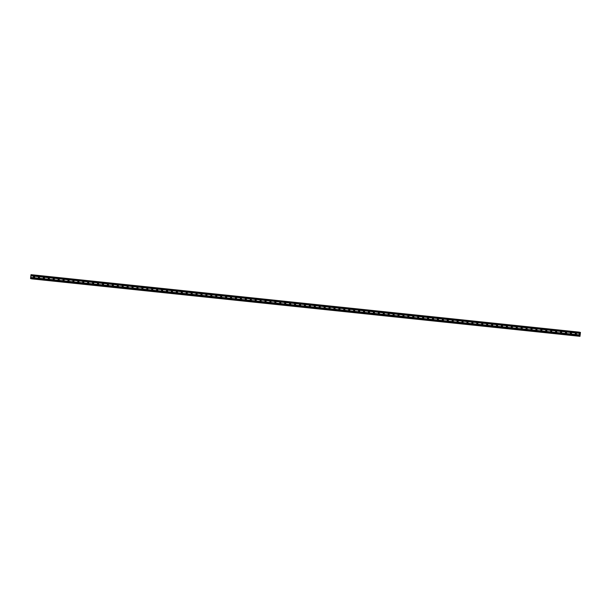 <?xml version="1.0" encoding="UTF-8"?>
<svg xmlns="http://www.w3.org/2000/svg" width="611" height="611" viewBox="0 0 611 611"><rect width="100%" height="100%" fill="white"/><g stroke="black" fill="none" stroke-linecap="round" stroke-linejoin="round"><path stroke-width="0.92" d="M575.783 334.347A0.603 0.58 104 0 1 575.279 333.652A0.603 0.58 104 0 1 575.997 333.171A0.603 0.58 104 0 1 575.783 334.347M576.074 334.301A0.603 0.58 104 0 1 576.303 333.369M570.857 333.835A0.603 0.58 104 0 1 570.353 333.132A0.603 0.58 104 0 1 571.071 332.651A0.603 0.58 104 0 1 570.857 333.835M571.148 333.782A0.603 0.58 104 0 1 571.377 332.858M565.931 333.316A0.603 0.58 104 0 1 565.427 332.621A0.603 0.58 104 0 1 566.145 332.132A0.603 0.58 104 0 1 565.931 333.316M566.221 333.27A0.603 0.58 104 0 1 566.45 332.338M561.005 332.796A0.603 0.58 104 0 1 560.501 332.101A0.603 0.58 104 0 1 561.219 331.62A0.603 0.58 104 0 1 561.005 332.796M561.295 332.751A0.603 0.58 104 0 1 561.524 331.826M556.079 332.285A0.603 0.58 104 0 1 555.582 331.59A0.603 0.58 104 0 1 556.293 331.101A0.603 0.58 104 0 1 556.079 332.285M556.369 332.231A0.603 0.58 104 0 1 556.606 331.307M551.153 331.765A0.603 0.58 104 0 1 550.656 331.07A0.603 0.58 104 0 1 551.366 330.589A0.603 0.58 104 0 1 551.153 331.765M551.443 331.72A0.603 0.58 104 0 1 551.68 330.788M546.226 331.254A0.603 0.58 104 0 1 545.73 330.551A0.603 0.58 104 0 1 546.44 330.07A0.603 0.58 104 0 1 546.226 331.254M546.517 331.2A0.603 0.58 104 0 1 546.753 330.276M541.3 330.734A0.603 0.58 104 0 1 540.804 330.039A0.603 0.58 104 0 1 541.514 329.55A0.603 0.58 104 0 1 541.3 330.734M541.59 330.688A0.603 0.58 104 0 1 541.827 329.757M536.374 330.215A0.603 0.58 104 0 1 535.878 329.52A0.603 0.58 104 0 1 536.588 329.039A0.603 0.58 104 0 1 536.374 330.215M536.672 330.169A0.603 0.58 104 0 1 536.901 329.245M531.448 329.703A0.603 0.58 104 0 1 530.951 329.008A0.603 0.58 104 0 1 531.662 328.519A0.603 0.58 104 0 1 531.448 329.703M531.746 329.65A0.603 0.58 104 0 1 531.975 328.726M526.522 329.184A0.603 0.58 104 0 1 526.025 328.489A0.603 0.58 104 0 1 526.735 328.008A0.603 0.58 104 0 1 526.522 329.184M526.819 329.138A0.603 0.58 104 0 1 527.049 328.206M521.595 328.672A0.603 0.58 104 0 1 521.099 327.97A0.603 0.58 104 0 1 521.817 327.488A0.603 0.58 104 0 1 521.595 328.672M521.893 328.619A0.603 0.58 104 0 1 522.122 327.695M516.677 328.153A0.603 0.58 104 0 1 516.173 327.458A0.603 0.58 104 0 1 516.891 326.969A0.603 0.58 104 0 1 516.677 328.153M516.967 328.107A0.603 0.58 104 0 1 517.196 327.175M511.751 327.633A0.603 0.58 104 0 1 511.247 326.938A0.603 0.58 104 0 1 511.965 326.457A0.603 0.58 104 0 1 511.751 327.633M512.041 327.588A0.603 0.58 104 0 1 512.27 326.664M506.825 327.122A0.603 0.58 104 0 1 506.32 326.427A0.603 0.58 104 0 1 507.038 325.938A0.603 0.58 104 0 1 506.825 327.122M507.115 327.076A0.603 0.58 104 0 1 507.344 326.144M501.898 326.602A0.603 0.58 104 0 1 501.394 325.907A0.603 0.58 104 0 1 502.112 325.426A0.603 0.58 104 0 1 501.898 326.602M502.189 326.557A0.603 0.58 104 0 1 502.418 325.625M496.972 326.091A0.603 0.58 104 0 1 496.468 325.388A0.603 0.58 104 0 1 497.186 324.907A0.603 0.58 104 0 1 496.972 326.091M497.262 326.037A0.603 0.58 104 0 1 497.491 325.113M492.046 325.571A0.603 0.58 104 0 1 491.542 324.876A0.603 0.58 104 0 1 492.26 324.388A0.603 0.58 104 0 1 492.046 325.571M492.336 325.526A0.603 0.58 104 0 1 492.573 324.594M487.12 325.052A0.603 0.58 104 0 1 486.623 324.357A0.603 0.58 104 0 1 487.334 323.876A0.603 0.58 104 0 1 487.12 325.052M487.41 325.006A0.603 0.58 104 0 1 487.647 324.082M482.194 324.54A0.603 0.58 104 0 1 481.697 323.845A0.603 0.58 104 0 1 482.407 323.356A0.603 0.58 104 0 1 482.194 324.54M482.484 324.494A0.603 0.58 104 0 1 482.721 323.563M477.267 324.021A0.603 0.58 104 0 1 476.771 323.326A0.603 0.58 104 0 1 477.481 322.845A0.603 0.58 104 0 1 477.267 324.021M477.558 323.975A0.603 0.58 104 0 1 477.794 323.043M472.341 323.509A0.603 0.58 104 0 1 471.845 322.807A0.603 0.58 104 0 1 472.555 322.325A0.603 0.58 104 0 1 472.341 323.509M472.639 323.456A0.603 0.58 104 0 1 472.868 322.532M467.415 322.99A0.603 0.58 104 0 1 466.919 322.295A0.603 0.58 104 0 1 467.629 321.814A0.603 0.58 104 0 1 467.415 322.99M467.713 322.944A0.603 0.58 104 0 1 467.942 322.012M462.489 322.471A0.603 0.58 104 0 1 461.992 321.776A0.603 0.58 104 0 1 462.703 321.294A0.603 0.58 104 0 1 462.489 322.471M462.787 322.425A0.603 0.58 104 0 1 463.016 321.501M457.563 321.959A0.603 0.58 104 0 1 457.066 321.264A0.603 0.58 104 0 1 457.776 320.775A0.603 0.58 104 0 1 457.563 321.959M457.86 321.913A0.603 0.58 104 0 1 458.09 320.981M452.636 321.439A0.603 0.58 104 0 1 452.14 320.744A0.603 0.58 104 0 1 452.858 320.263A0.603 0.58 104 0 1 452.636 321.439M452.934 321.394A0.603 0.58 104 0 1 453.163 320.462M447.718 320.928A0.603 0.58 104 0 1 447.214 320.225A0.603 0.58 104 0 1 447.932 319.744A0.603 0.58 104 0 1 447.718 320.928M448.008 320.874A0.603 0.58 104 0 1 448.237 319.95M442.792 320.408A0.603 0.58 104 0 1 442.288 319.713A0.603 0.58 104 0 1 443.006 319.232A0.603 0.58 104 0 1 442.792 320.408M443.082 320.363A0.603 0.58 104 0 1 443.311 319.431M437.866 319.889A0.603 0.58 104 0 1 437.361 319.194A0.603 0.58 104 0 1 438.079 318.713A0.603 0.58 104 0 1 437.866 319.889M438.156 319.843A0.603 0.58 104 0 1 438.385 318.919M432.939 319.377A0.603 0.58 104 0 1 432.435 318.682A0.603 0.58 104 0 1 433.153 318.194A0.603 0.58 104 0 1 432.939 319.377M433.23 319.332A0.603 0.58 104 0 1 433.459 318.4M428.013 318.858A0.603 0.58 104 0 1 427.509 318.163A0.603 0.58 104 0 1 428.227 317.682A0.603 0.58 104 0 1 428.013 318.858M428.303 318.812A0.603 0.58 104 0 1 428.532 317.88M423.087 318.346A0.603 0.58 104 0 1 422.583 317.644A0.603 0.58 104 0 1 423.301 317.162A0.603 0.58 104 0 1 423.087 318.346M423.377 318.293A0.603 0.58 104 0 1 423.614 317.369M418.161 317.827A0.603 0.58 104 0 1 417.664 317.132A0.603 0.58 104 0 1 418.375 316.651A0.603 0.58 104 0 1 418.161 317.827M418.451 317.781A0.603 0.58 104 0 1 418.688 316.849M413.235 317.315A0.603 0.58 104 0 1 412.738 316.613A0.603 0.58 104 0 1 413.448 316.131A0.603 0.58 104 0 1 413.235 317.315M413.525 317.262A0.603 0.58 104 0 1 413.762 316.338M408.308 316.796A0.603 0.58 104 0 1 407.812 316.101A0.603 0.58 104 0 1 408.522 315.612A0.603 0.58 104 0 1 408.308 316.796M408.599 316.75A0.603 0.58 104 0 1 408.835 315.818M403.382 316.277A0.603 0.58 104 0 1 402.886 315.582A0.603 0.58 104 0 1 403.596 315.1A0.603 0.58 104 0 1 403.382 316.277M403.68 316.231A0.603 0.58 104 0 1 403.909 315.299M398.456 315.765A0.603 0.58 104 0 1 397.96 315.062A0.603 0.58 104 0 1 398.67 314.581A0.603 0.58 104 0 1 398.456 315.765M398.754 315.711A0.603 0.58 104 0 1 398.983 314.787M393.53 315.245A0.603 0.58 104 0 1 393.033 314.55A0.603 0.58 104 0 1 393.744 314.069A0.603 0.58 104 0 1 393.53 315.245M393.828 315.2A0.603 0.58 104 0 1 394.057 314.268M388.604 314.734A0.603 0.58 104 0 1 388.107 314.031A0.603 0.58 104 0 1 388.825 313.55A0.603 0.58 104 0 1 388.604 314.734M388.901 314.68A0.603 0.58 104 0 1 389.131 313.756M383.685 314.214A0.603 0.58 104 0 1 383.181 313.519A0.603 0.58 104 0 1 383.899 313.031A0.603 0.58 104 0 1 383.685 314.214M383.975 314.169A0.603 0.58 104 0 1 384.204 313.237M378.759 313.695A0.603 0.58 104 0 1 378.255 313A0.603 0.58 104 0 1 378.973 312.519A0.603 0.58 104 0 1 378.759 313.695M379.049 313.649A0.603 0.58 104 0 1 379.278 312.725M373.833 313.183A0.603 0.58 104 0 1 373.329 312.481A0.603 0.58 104 0 1 374.047 312A0.603 0.58 104 0 1 373.833 313.183M374.123 313.13A0.603 0.58 104 0 1 374.352 312.206M368.907 312.664A0.603 0.58 104 0 1 368.402 311.969A0.603 0.58 104 0 1 369.12 311.488A0.603 0.58 104 0 1 368.907 312.664M369.197 312.618A0.603 0.58 104 0 1 369.426 311.686M363.98 312.152A0.603 0.58 104 0 1 363.476 311.45A0.603 0.58 104 0 1 364.194 310.968A0.603 0.58 104 0 1 363.98 312.152M364.271 312.099A0.603 0.58 104 0 1 364.5 311.175M359.054 311.633A0.603 0.58 104 0 1 358.55 310.938A0.603 0.58 104 0 1 359.268 310.449A0.603 0.58 104 0 1 359.054 311.633M359.344 311.587A0.603 0.58 104 0 1 359.581 310.655M354.128 311.114A0.603 0.58 104 0 1 353.632 310.419A0.603 0.58 104 0 1 354.342 309.937A0.603 0.58 104 0 1 354.128 311.114M354.418 311.068A0.603 0.58 104 0 1 354.655 310.144M349.202 310.602A0.603 0.58 104 0 1 348.705 309.899A0.603 0.58 104 0 1 349.416 309.418A0.603 0.58 104 0 1 349.202 310.602M349.492 310.548A0.603 0.58 104 0 1 349.729 309.624M344.276 310.083A0.603 0.58 104 0 1 343.779 309.387A0.603 0.58 104 0 1 344.489 308.906A0.603 0.58 104 0 1 344.276 310.083M344.566 310.037A0.603 0.58 104 0 1 344.803 309.105M339.349 309.571A0.603 0.58 104 0 1 338.853 308.868A0.603 0.58 104 0 1 339.563 308.387A0.603 0.58 104 0 1 339.349 309.571M339.647 309.517A0.603 0.58 104 0 1 339.876 308.593M334.423 309.051A0.603 0.58 104 0 1 333.927 308.356A0.603 0.58 104 0 1 334.637 307.868A0.603 0.58 104 0 1 334.423 309.051M334.721 309.006A0.603 0.58 104 0 1 334.95 308.074M329.497 308.532A0.603 0.58 104 0 1 329.001 307.837A0.603 0.58 104 0 1 329.711 307.356A0.603 0.58 104 0 1 329.497 308.532M329.795 308.486A0.603 0.58 104 0 1 330.024 307.562M324.571 308.02A0.603 0.58 104 0 1 324.074 307.325A0.603 0.58 104 0 1 324.785 306.837A0.603 0.58 104 0 1 324.571 308.02M324.869 307.967A0.603 0.58 104 0 1 325.098 307.043M319.645 307.501A0.603 0.58 104 0 1 319.148 306.806A0.603 0.58 104 0 1 319.866 306.325A0.603 0.58 104 0 1 319.645 307.501M319.943 307.455A0.603 0.58 104 0 1 320.172 306.523M314.726 306.989A0.603 0.58 104 0 1 314.222 306.287A0.603 0.58 104 0 1 314.94 305.805A0.603 0.58 104 0 1 314.726 306.989M315.016 306.936A0.603 0.58 104 0 1 315.245 306.012M309.8 306.47A0.603 0.58 104 0 1 309.296 305.775A0.603 0.58 104 0 1 310.014 305.286A0.603 0.58 104 0 1 309.8 306.47M310.09 306.424A0.603 0.58 104 0 1 310.319 305.492M304.874 305.951A0.603 0.58 104 0 1 304.37 305.256A0.603 0.58 104 0 1 305.088 304.774A0.603 0.58 104 0 1 304.874 305.951M305.164 305.905A0.603 0.58 104 0 1 305.393 304.981M299.948 305.439A0.603 0.58 104 0 1 299.443 304.744A0.603 0.58 104 0 1 300.161 304.255A0.603 0.58 104 0 1 299.948 305.439M300.238 305.393A0.603 0.58 104 0 1 300.467 304.461M295.021 304.92A0.603 0.58 104 0 1 294.517 304.225A0.603 0.58 104 0 1 295.235 303.743A0.603 0.58 104 0 1 295.021 304.92M295.312 304.874A0.603 0.58 104 0 1 295.541 303.942M290.095 304.408A0.603 0.58 104 0 1 289.591 303.705A0.603 0.58 104 0 1 290.309 303.224A0.603 0.58 104 0 1 290.095 304.408M290.385 304.354A0.603 0.58 104 0 1 290.622 303.43M285.169 303.888A0.603 0.58 104 0 1 284.673 303.193A0.603 0.58 104 0 1 285.383 302.705A0.603 0.58 104 0 1 285.169 303.888M285.459 303.843A0.603 0.58 104 0 1 285.696 302.911M280.243 303.369A0.603 0.58 104 0 1 279.746 302.674A0.603 0.58 104 0 1 280.457 302.193A0.603 0.58 104 0 1 280.243 303.369M280.533 303.323A0.603 0.58 104 0 1 280.77 302.399M275.317 302.857A0.603 0.58 104 0 1 274.82 302.162A0.603 0.58 104 0 1 275.53 301.674A0.603 0.58 104 0 1 275.317 302.857M275.607 302.812A0.603 0.58 104 0 1 275.844 301.88M270.39 302.338A0.603 0.58 104 0 1 269.894 301.643A0.603 0.58 104 0 1 270.604 301.162A0.603 0.58 104 0 1 270.39 302.338M270.688 302.292A0.603 0.58 104 0 1 270.917 301.36M265.464 301.826A0.603 0.58 104 0 1 264.968 301.124A0.603 0.58 104 0 1 265.678 300.643A0.603 0.58 104 0 1 265.464 301.826M265.762 301.773A0.603 0.58 104 0 1 265.991 300.849M260.538 301.307A0.603 0.58 104 0 1 260.042 300.612A0.603 0.58 104 0 1 260.752 300.131A0.603 0.58 104 0 1 260.538 301.307M260.836 301.261A0.603 0.58 104 0 1 261.065 300.329M255.612 300.788A0.603 0.58 104 0 1 255.115 300.093A0.603 0.58 104 0 1 255.833 299.611A0.603 0.58 104 0 1 255.612 300.788M255.91 300.742A0.603 0.58 104 0 1 256.139 299.818M250.693 300.276A0.603 0.58 104 0 1 250.189 299.581A0.603 0.58 104 0 1 250.907 299.092A0.603 0.58 104 0 1 250.693 300.276M250.984 300.23A0.603 0.58 104 0 1 251.213 299.298M245.767 299.757A0.603 0.58 104 0 1 245.263 299.062A0.603 0.58 104 0 1 245.981 298.58A0.603 0.58 104 0 1 245.767 299.757M246.057 299.711A0.603 0.58 104 0 1 246.286 298.779M240.841 299.245A0.603 0.58 104 0 1 240.337 298.542A0.603 0.58 104 0 1 241.055 298.061A0.603 0.58 104 0 1 240.841 299.245M241.131 299.191A0.603 0.58 104 0 1 241.36 298.267M235.915 298.726A0.603 0.58 104 0 1 235.411 298.031A0.603 0.58 104 0 1 236.129 297.549A0.603 0.58 104 0 1 235.915 298.726M236.205 298.68A0.603 0.58 104 0 1 236.434 297.748M230.989 298.206A0.603 0.58 104 0 1 230.484 297.511A0.603 0.58 104 0 1 231.202 297.03A0.603 0.58 104 0 1 230.989 298.206M231.279 298.16A0.603 0.58 104 0 1 231.508 297.236M226.062 297.694A0.603 0.58 104 0 1 225.558 296.999A0.603 0.58 104 0 1 226.276 296.511A0.603 0.58 104 0 1 226.062 297.694M226.353 297.649A0.603 0.58 104 0 1 226.589 296.717M221.136 297.175A0.603 0.58 104 0 1 220.64 296.48A0.603 0.58 104 0 1 221.35 295.999A0.603 0.58 104 0 1 221.136 297.175M221.426 297.129A0.603 0.58 104 0 1 221.663 296.198M216.21 296.663A0.603 0.58 104 0 1 215.714 295.961A0.603 0.58 104 0 1 216.424 295.48A0.603 0.58 104 0 1 216.21 296.663M216.5 296.61A0.603 0.58 104 0 1 216.737 295.686M211.284 296.144A0.603 0.58 104 0 1 210.787 295.449A0.603 0.58 104 0 1 211.498 294.968A0.603 0.58 104 0 1 211.284 296.144M211.574 296.098A0.603 0.58 104 0 1 211.811 295.166M206.358 295.625A0.603 0.58 104 0 1 205.861 294.93A0.603 0.58 104 0 1 206.571 294.449A0.603 0.58 104 0 1 206.358 295.625M206.655 295.579A0.603 0.58 104 0 1 206.885 294.655M201.431 295.113A0.603 0.58 104 0 1 200.935 294.418A0.603 0.58 104 0 1 201.645 293.929A0.603 0.58 104 0 1 201.431 295.113M201.729 295.067A0.603 0.58 104 0 1 201.958 294.135M196.505 294.594A0.603 0.58 104 0 1 196.009 293.899A0.603 0.58 104 0 1 196.719 293.417A0.603 0.58 104 0 1 196.505 294.594M196.803 294.548A0.603 0.58 104 0 1 197.032 293.616M191.579 294.082A0.603 0.58 104 0 1 191.083 293.379A0.603 0.58 104 0 1 191.793 292.898A0.603 0.58 104 0 1 191.579 294.082M191.877 294.028A0.603 0.58 104 0 1 192.106 293.104M186.653 293.563A0.603 0.58 104 0 1 186.156 292.868A0.603 0.58 104 0 1 186.874 292.386A0.603 0.58 104 0 1 186.653 293.563M186.951 293.517A0.603 0.58 104 0 1 187.18 292.585M181.734 293.051A0.603 0.58 104 0 1 181.23 292.348A0.603 0.58 104 0 1 181.948 291.867A0.603 0.58 104 0 1 181.734 293.051M182.025 292.997A0.603 0.58 104 0 1 182.254 292.073M176.808 292.532A0.603 0.58 104 0 1 176.304 291.837A0.603 0.58 104 0 1 177.022 291.348A0.603 0.58 104 0 1 176.808 292.532M177.098 292.486A0.603 0.58 104 0 1 177.327 291.554M171.882 292.012A0.603 0.58 104 0 1 171.378 291.317A0.603 0.58 104 0 1 172.096 290.836A0.603 0.58 104 0 1 171.882 292.012M172.172 291.966A0.603 0.58 104 0 1 172.401 291.035M166.956 291.5A0.603 0.58 104 0 1 166.452 290.798A0.603 0.58 104 0 1 167.17 290.317A0.603 0.58 104 0 1 166.956 291.5M167.246 291.447A0.603 0.58 104 0 1 167.475 290.523M162.03 290.981A0.603 0.58 104 0 1 161.525 290.286A0.603 0.58 104 0 1 162.243 289.805A0.603 0.58 104 0 1 162.03 290.981M162.32 290.935A0.603 0.58 104 0 1 162.549 290.004M157.103 290.469A0.603 0.58 104 0 1 156.599 289.767A0.603 0.58 104 0 1 157.317 289.286A0.603 0.58 104 0 1 157.103 290.469M157.394 290.416A0.603 0.58 104 0 1 157.63 289.492M152.177 289.95A0.603 0.58 104 0 1 151.681 289.255A0.603 0.58 104 0 1 152.391 288.766A0.603 0.58 104 0 1 152.177 289.95M152.467 289.904A0.603 0.58 104 0 1 152.704 288.972M147.251 289.431A0.603 0.58 104 0 1 146.755 288.736A0.603 0.58 104 0 1 147.465 288.255A0.603 0.58 104 0 1 147.251 289.431M147.541 289.385A0.603 0.58 104 0 1 147.778 288.461M142.325 288.919A0.603 0.58 104 0 1 141.828 288.216A0.603 0.58 104 0 1 142.539 287.735A0.603 0.58 104 0 1 142.325 288.919M142.615 288.866A0.603 0.58 104 0 1 142.852 287.941M137.399 288.4A0.603 0.58 104 0 1 136.902 287.705A0.603 0.58 104 0 1 137.612 287.223A0.603 0.58 104 0 1 137.399 288.4M137.696 288.354A0.603 0.58 104 0 1 137.926 287.422M132.472 287.888A0.603 0.58 104 0 1 131.976 287.185A0.603 0.58 104 0 1 132.686 286.704A0.603 0.58 104 0 1 132.472 287.888M132.77 287.834A0.603 0.58 104 0 1 132.999 286.91M127.546 287.369A0.603 0.58 104 0 1 127.05 286.674A0.603 0.58 104 0 1 127.76 286.185A0.603 0.58 104 0 1 127.546 287.369M127.844 287.323A0.603 0.58 104 0 1 128.073 286.391M122.62 286.849A0.603 0.58 104 0 1 122.124 286.154A0.603 0.58 104 0 1 122.834 285.673A0.603 0.58 104 0 1 122.62 286.849M122.918 286.803A0.603 0.58 104 0 1 123.147 285.879M117.694 286.338A0.603 0.58 104 0 1 117.197 285.643A0.603 0.58 104 0 1 117.915 285.154A0.603 0.58 104 0 1 117.694 286.338M117.992 286.284A0.603 0.58 104 0 1 118.221 285.36M112.775 285.818A0.603 0.58 104 0 1 112.271 285.123A0.603 0.58 104 0 1 112.989 284.642A0.603 0.58 104 0 1 112.775 285.818M113.066 285.772A0.603 0.58 104 0 1 113.295 284.841M107.849 285.306A0.603 0.58 104 0 1 107.345 284.604A0.603 0.58 104 0 1 108.063 284.123A0.603 0.58 104 0 1 107.849 285.306M108.139 285.253A0.603 0.58 104 0 1 108.368 284.329M102.923 284.787A0.603 0.58 104 0 1 102.419 284.092A0.603 0.58 104 0 1 103.137 283.603A0.603 0.58 104 0 1 102.923 284.787M103.213 284.741A0.603 0.58 104 0 1 103.442 283.81M97.997 284.268A0.603 0.58 104 0 1 97.493 283.573A0.603 0.58 104 0 1 98.211 283.092A0.603 0.58 104 0 1 97.997 284.268M98.287 284.222A0.603 0.58 104 0 1 98.516 283.298M93.071 283.756A0.603 0.58 104 0 1 92.567 283.061A0.603 0.58 104 0 1 93.284 282.572A0.603 0.58 104 0 1 93.071 283.756M93.361 283.703A0.603 0.58 104 0 1 93.59 282.778M88.144 283.237A0.603 0.58 104 0 1 87.648 282.542A0.603 0.58 104 0 1 88.358 282.061A0.603 0.58 104 0 1 88.144 283.237M88.435 283.191A0.603 0.58 104 0 1 88.671 282.259M83.218 282.725A0.603 0.58 104 0 1 82.722 282.022A0.603 0.58 104 0 1 83.432 281.541A0.603 0.58 104 0 1 83.218 282.725M83.508 282.672A0.603 0.58 104 0 1 83.745 281.747M78.292 282.206A0.603 0.58 104 0 1 77.796 281.511A0.603 0.58 104 0 1 78.506 281.022A0.603 0.58 104 0 1 78.292 282.206M78.582 282.16A0.603 0.58 104 0 1 78.819 281.228M73.366 281.686A0.603 0.58 104 0 1 72.869 280.991A0.603 0.58 104 0 1 73.58 280.51A0.603 0.58 104 0 1 73.366 281.686M73.656 281.64A0.603 0.58 104 0 1 73.893 280.716M68.44 281.175A0.603 0.58 104 0 1 67.943 280.48A0.603 0.58 104 0 1 68.653 279.991A0.603 0.58 104 0 1 68.44 281.175M68.737 281.129A0.603 0.58 104 0 1 68.967 280.197M63.513 280.655A0.603 0.58 104 0 1 63.017 279.96A0.603 0.58 104 0 1 63.727 279.479A0.603 0.58 104 0 1 63.513 280.655M63.811 280.609A0.603 0.58 104 0 1 64.04 279.678M58.587 280.144A0.603 0.58 104 0 1 58.091 279.441A0.603 0.58 104 0 1 58.801 278.96A0.603 0.58 104 0 1 58.587 280.144M58.885 280.09A0.603 0.58 104 0 1 59.114 279.166M53.661 279.624A0.603 0.58 104 0 1 53.165 278.929A0.603 0.58 104 0 1 53.883 278.448A0.603 0.58 104 0 1 53.661 279.624M53.959 279.578A0.603 0.58 104 0 1 54.188 278.647M48.743 279.105A0.603 0.58 104 0 1 48.238 278.41A0.603 0.58 104 0 1 48.956 277.929A0.603 0.58 104 0 1 48.743 279.105M49.033 279.059A0.603 0.58 104 0 1 49.262 278.135M43.816 278.593A0.603 0.58 104 0 1 43.312 277.898A0.603 0.58 104 0 1 44.03 277.409A0.603 0.58 104 0 1 43.816 278.593M44.107 278.547A0.603 0.58 104 0 1 44.336 277.615M38.89 278.074A0.603 0.58 104 0 1 38.386 277.379A0.603 0.58 104 0 1 39.104 276.898A0.603 0.58 104 0 1 38.89 278.074M39.18 278.028A0.603 0.58 104 0 1 39.41 277.096M33.964 277.562A0.603 0.58 104 0 1 33.46 276.859A0.603 0.58 104 0 1 34.178 276.378A0.603 0.58 104 0 1 33.964 277.562M34.254 277.509A0.603 0.58 104 0 1 34.483 276.584M34.193 277.409A0.947 0.909 104 0 1 34.376 276.646M39.119 277.921A0.947 0.909 104 0 1 39.303 277.165M44.038 278.44A0.947 0.909 104 0 1 44.229 277.677M48.964 278.952A0.947 0.909 104 0 1 49.155 278.196M53.89 279.471A0.947 0.909 104 0 1 54.081 278.708M58.816 279.991A0.947 0.909 104 0 1 59.007 279.227M63.743 280.502A0.947 0.909 104 0 1 63.934 279.746M68.669 281.022A0.947 0.909 104 0 1 68.86 280.258M73.595 281.534A0.947 0.909 104 0 1 73.786 280.777M78.521 282.053A0.947 0.909 104 0 1 78.712 281.289M83.447 282.572A0.947 0.909 104 0 1 83.638 281.808M88.374 283.084A0.947 0.909 104 0 1 88.564 282.328M93.3 283.603A0.947 0.909 104 0 1 93.491 282.84M98.226 284.115A0.947 0.909 104 0 1 98.417 283.359M103.152 284.634A0.947 0.909 104 0 1 103.335 283.871M108.078 285.154A0.947 0.909 104 0 1 108.262 284.39M112.997 285.665A0.947 0.909 104 0 1 113.188 284.909M117.923 286.185A0.947 0.909 104 0 1 118.114 285.421M122.849 286.696A0.947 0.909 104 0 1 123.04 285.94M127.775 287.216A0.947 0.909 104 0 1 127.966 286.452M132.702 287.735A0.947 0.909 104 0 1 132.893 286.971M137.628 288.247A0.947 0.909 104 0 1 137.819 287.491M142.554 288.766A0.947 0.909 104 0 1 142.745 288.002M147.48 289.278A0.947 0.909 104 0 1 147.671 288.522M152.406 289.797A0.947 0.909 104 0 1 152.597 289.034M157.333 290.309A0.947 0.909 104 0 1 157.523 289.553M162.259 290.828A0.947 0.909 104 0 1 162.45 290.065M167.185 291.348A0.947 0.909 104 0 1 167.368 290.584M172.111 291.859A0.947 0.909 104 0 1 172.294 291.103M177.037 292.379A0.947 0.909 104 0 1 177.221 291.615M181.956 292.89A0.947 0.909 104 0 1 182.147 292.134M186.882 293.41A0.947 0.909 104 0 1 187.073 292.646M191.808 293.929A0.947 0.909 104 0 1 191.999 293.165M196.734 294.441A0.947 0.909 104 0 1 196.925 293.685M201.661 294.96A0.947 0.909 104 0 1 201.851 294.197M206.587 295.472A0.947 0.909 104 0 1 206.778 294.716M211.513 295.991A0.947 0.909 104 0 1 211.704 295.228M216.439 296.511A0.947 0.909 104 0 1 216.63 295.747M221.365 297.022A0.947 0.909 104 0 1 221.556 296.266M226.291 297.542A0.947 0.909 104 0 1 226.482 296.778M231.218 298.053A0.947 0.909 104 0 1 231.409 297.297M236.144 298.573A0.947 0.909 104 0 1 236.327 297.809M241.07 299.092A0.947 0.909 104 0 1 241.253 298.328M245.989 299.604A0.947 0.909 104 0 1 246.18 298.848M250.915 300.123A0.947 0.909 104 0 1 251.106 299.359M255.841 300.635A0.947 0.909 104 0 1 256.032 299.879M260.767 301.154A0.947 0.909 104 0 1 260.958 300.391M265.693 301.674A0.947 0.909 104 0 1 265.884 300.91M270.62 302.185A0.947 0.909 104 0 1 270.81 301.429M275.546 302.705A0.947 0.909 104 0 1 275.737 301.941M280.472 303.216A0.947 0.909 104 0 1 280.663 302.46M285.398 303.736A0.947 0.909 104 0 1 285.589 302.972M290.324 304.255A0.947 0.909 104 0 1 290.515 303.491M295.25 304.767A0.947 0.909 104 0 1 295.441 304.011M300.177 305.286A0.947 0.909 104 0 1 300.36 304.522M305.103 305.798A0.947 0.909 104 0 1 305.286 305.042M310.029 306.317A0.947 0.909 104 0 1 310.212 305.553M314.948 306.837A0.947 0.909 104 0 1 315.139 306.073M319.874 307.348A0.947 0.909 104 0 1 320.065 306.592M324.8 307.868A0.947 0.909 104 0 1 324.991 307.104M329.726 308.379A0.947 0.909 104 0 1 329.917 307.623M334.652 308.899A0.947 0.909 104 0 1 334.843 308.135M339.579 309.418A0.947 0.909 104 0 1 339.769 308.654M344.505 309.93A0.947 0.909 104 0 1 344.696 309.174M349.431 310.449A0.947 0.909 104 0 1 349.622 309.685M354.357 310.961A0.947 0.909 104 0 1 354.548 310.205M359.283 311.48A0.947 0.909 104 0 1 359.474 310.716M364.209 311.992A0.947 0.909 104 0 1 364.4 311.236M369.136 312.511A0.947 0.909 104 0 1 369.319 311.747M374.062 313.031A0.947 0.909 104 0 1 374.245 312.267M378.98 313.542A0.947 0.909 104 0 1 379.171 312.786M383.907 314.062A0.947 0.909 104 0 1 384.098 313.298M388.833 314.573A0.947 0.909 104 0 1 389.024 313.817M393.759 315.093A0.947 0.909 104 0 1 393.95 314.329M398.685 315.612A0.947 0.909 104 0 1 398.876 314.848M403.611 316.124A0.947 0.909 104 0 1 403.802 315.368M408.538 316.643A0.947 0.909 104 0 1 408.728 315.879M413.464 317.155A0.947 0.909 104 0 1 413.655 316.399M418.39 317.674A0.947 0.909 104 0 1 418.581 316.91M423.316 318.194A0.947 0.909 104 0 1 423.507 317.43M428.242 318.705A0.947 0.909 104 0 1 428.433 317.949M433.168 319.225A0.947 0.909 104 0 1 433.359 318.461M438.095 319.736A0.947 0.909 104 0 1 438.278 318.98M443.021 320.256A0.947 0.909 104 0 1 443.204 319.492M447.939 320.775A0.947 0.909 104 0 1 448.13 320.011M452.866 321.287A0.947 0.909 104 0 1 453.057 320.531M457.792 321.806A0.947 0.909 104 0 1 457.983 321.042M462.718 322.318A0.947 0.909 104 0 1 462.909 321.562M467.644 322.837A0.947 0.909 104 0 1 467.835 322.073M472.57 323.356A0.947 0.909 104 0 1 472.761 322.593M477.497 323.868A0.947 0.909 104 0 1 477.687 323.112M482.423 324.388A0.947 0.909 104 0 1 482.614 323.624M487.349 324.899A0.947 0.909 104 0 1 487.54 324.143M492.275 325.419A0.947 0.909 104 0 1 492.466 324.655M497.201 325.938A0.947 0.909 104 0 1 497.392 325.174M502.127 326.45A0.947 0.909 104 0 1 502.311 325.694M507.054 326.969A0.947 0.909 104 0 1 507.237 326.205M511.972 327.481A0.947 0.909 104 0 1 512.163 326.725M516.898 328A0.947 0.909 104 0 1 517.089 327.236M521.825 328.519A0.947 0.909 104 0 1 522.015 327.756M526.751 329.031A0.947 0.909 104 0 1 526.942 328.275M531.677 329.55A0.947 0.909 104 0 1 531.868 328.787M536.603 330.062A0.947 0.909 104 0 1 536.794 329.306M541.529 330.582A0.947 0.909 104 0 1 541.72 329.818M546.455 331.101A0.947 0.909 104 0 1 546.646 330.337M551.382 331.613A0.947 0.909 104 0 1 551.573 330.856M556.308 332.132A0.947 0.909 104 0 1 556.499 331.368M561.234 332.644A0.947 0.909 104 0 1 561.425 331.888M566.16 333.163A0.947 0.909 104 0 1 566.351 332.399M571.086 333.682A0.947 0.909 104 0 1 571.27 332.919M576.013 334.194A0.947 0.909 104 0 1 576.196 333.438M579.427 332.155L31.046 274.675L30.55 278.326L579.182 336.126L579.427 332.155L580.091 333.041L580.442 332.407L579.984 336.325L579.518 335.477L579.182 336.126L30.794 278.647M579.923 336.218L31.543 278.837L579.984 336.325M579.839 333.721L579.808 334.125M579.648 333.667L579.602 334.08L579.648 333.667M579.602 334.08L579.64 333.614M579.923 336.05L579.251 335.981L579.9 335.997M580.381 332.392L579.656 332.315L580.381 332.392M580.358 332.476L579.671 332.399L580.358 332.453M30.833 275.851L579.22 333.331M30.657 277.386L579.045 334.866M30.871 275.775L579.259 333.247M30.901 275.515L579.281 332.995M30.886 275.424L579.274 332.903M30.947 274.912L579.327 332.392M30.588 278.593L578.976 336.073M30.55 278.326L578.938 335.798M30.611 277.814L578.999 335.286M30.642 277.73L579.029 335.21M30.672 277.478L579.06 334.95M579.747 332.598L580.32 332.628M31.543 278.837L579.931 336.31M31.535 278.761L579.923 336.241"/></g></svg>
